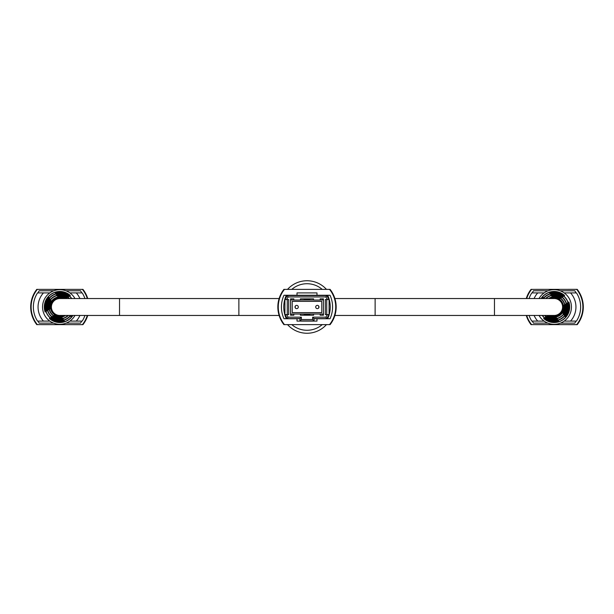 <?xml version="1.0" encoding="UTF-8"?>
<svg xmlns="http://www.w3.org/2000/svg" width="614" height="614" viewBox="0 0 614 614"><rect width="100%" height="100%" fill="white"/><g stroke="black" fill="none" stroke-linecap="round" stroke-linejoin="round"><path stroke-width="0.92" d="M287.536 324.622A26.256 26.256 0 0 0 326.464 324.622M326.464 289.378A26.256 26.256 0 0 0 287.536 289.378A26.256 26.256 0 0 1 326.464 289.378M317.338 308.642A1.642 1.642 0 0 0 318.981 307A1.642 1.642 0 0 0 317.338 305.358A1.642 1.642 0 0 0 315.696 307A1.642 1.642 0 0 0 317.338 308.642M296.662 308.642A1.642 1.642 0 0 0 298.304 307A1.642 1.642 0 0 0 296.662 305.358A1.642 1.642 0 0 0 295.019 307A1.642 1.642 0 0 0 296.662 308.642M290.552 314.046L323.448 314.046M323.448 299.954L320.155 299.954M313.577 299.954L300.423 299.954M293.845 299.954L290.552 299.954M292.203 301.359L292.203 312.641L321.797 312.641L321.797 301.359L292.203 301.359M329.081 299.632L329.081 314.514L326.732 318.589L314.046 318.589L314.046 320.938L299.954 320.938L299.954 318.589L287.268 318.589L284.919 314.514L284.919 299.632L287.268 295.564L326.732 295.564L329.081 299.632M284.957 314.591L286.584 314.591L288.081 317.177L301.359 317.177L301.359 319.526L312.641 319.526L312.641 317.177L325.919 317.177L327.416 314.591L325.328 314.591L325.328 299.555L327.416 299.555L325.919 296.969L288.081 296.969L286.584 299.555L284.957 299.555M286.584 314.591L288.672 314.591L288.672 299.555L286.584 299.555M293.845 314.046L293.845 315.22L290.552 315.22L290.552 298.849L293.845 298.849L293.845 300.023L300.423 300.023L300.423 298.849L313.577 298.849L313.577 300.023L320.155 300.023L320.155 298.849L323.448 298.849L323.448 315.22L320.155 315.22L322.972 315.22L322.972 314.046M320.155 314.046L320.155 315.22M313.577 314.046L313.577 315.22L300.423 315.22L304.183 315.22L304.183 314.092A7.637 7.637 0 0 1 304.06 314.046M300.423 314.046L300.423 315.22M327.815 295.564L326.732 295.564L325.919 296.969M288.081 296.969L287.268 295.564L286.185 295.564M286.254 318.589L287.268 318.589L288.081 317.177M325.919 317.177L326.732 318.589L327.746 318.589M287.268 314.591L287.268 299.555M327.416 314.591L329.043 314.591M326.732 299.555L326.732 314.591M329.043 299.555L327.416 299.555M301.359 317.177L299.954 318.589M301.359 319.526L299.954 320.938M312.641 319.526L314.046 320.938M312.641 317.177L314.046 318.589M304.06 299.954A7.637 7.637 0 0 1 309.94 299.954M309.94 314.046A7.637 7.637 0 0 1 304.183 314.092M323.448 315.22L322.972 315.22M309.817 314.092L309.817 315.22L313.577 315.22M309.817 299.908L309.817 298.849M291.028 298.849L291.028 299.954M291.028 314.046L291.028 315.22L293.845 315.22M295.288 306.094A11.743 11.743 0 0 0 295.288 307.906M291.028 315.22L290.552 315.22M322.972 299.954L322.972 298.849M318.712 307.906A11.743 11.743 0 0 0 318.712 306.094M304.183 298.849L304.183 299.908M278.265 307L278.288 305.826M281.435 308.174L281.435 305.826L281.435 308.174M332.565 305.826L332.565 308.174M284.451 324.622L283.929 324.645A28.612 28.612 0 0 1 283.929 289.355L284.451 289.378A28.19 28.19 0 0 0 284.451 324.622L329.549 324.622A28.19 28.19 0 0 0 329.549 289.378L284.451 289.378M330.961 323.448A28.612 28.612 0 0 0 330.961 290.552M329.549 289.378L330.071 289.355A28.612 28.612 0 0 1 330.071 324.645L329.549 324.622M297.015 295.257L283.975 295.257A28.19 28.19 0 0 0 283.975 318.743L297.015 318.743L297.015 321.099L316.985 321.099L316.985 318.743L330.025 318.743A28.19 28.19 0 0 0 330.025 295.257L316.985 295.257L316.985 292.901L297.015 292.901L297.015 295.257L316.985 295.257M316.985 318.743L314.046 318.743M299.954 318.743L297.015 318.743M286.324 295.257A28.19 28.19 0 0 0 286.324 318.743M327.676 295.257A28.19 28.19 0 0 1 327.676 318.743M304.559 299.954A7.46 7.46 0 0 1 309.441 299.954M309.441 314.046A7.46 7.46 0 0 1 304.559 314.046M334.883 315.458L375.131 315.458L375.131 298.542L554.143 298.542A8.458 8.458 0 0 1 562.601 307A8.458 8.458 0 0 1 554.143 315.458A8.458 8.458 0 0 0 562.601 307M279.117 298.542L238.869 298.542L238.869 315.458L59.857 315.458A8.458 8.458 0 0 1 51.399 307A8.458 8.458 0 0 1 59.857 298.542A8.458 8.458 0 0 0 51.399 307M560.198 290.79L574.811 290.79A28.19 28.19 0 0 1 576.024 292.901M575.97 321.099A28.19 28.19 0 0 1 574.811 323.133L560.39 323.133M547.888 323.133L533.466 323.133A28.19 28.19 0 0 1 532.315 321.099M532.254 292.901A27.753 27.753 0 0 1 533.466 290.79L548.079 290.79M544.104 321.099L531.824 321.099A25.842 25.842 0 0 1 529.061 315.458M544.104 292.901L537.726 292.901A21.145 21.145 0 0 0 534.103 298.542M534.103 315.458A21.145 21.145 0 0 0 537.726 321.099M570.559 321.099A21.145 21.145 0 0 0 570.559 292.901L576.454 292.901A25.842 25.842 0 0 1 576.454 321.099L564.182 321.099M529.061 298.542A25.842 25.842 0 0 1 531.824 292.901L537.726 292.901M570.559 292.901L564.182 292.901M526.705 298.542A28.19 28.19 0 0 1 531.586 289.378L531.072 289.355A28.612 28.612 0 0 0 526.259 298.542M530.181 290.552L530.696 290.552M531.586 289.378L577.214 289.355A28.612 28.612 0 0 1 578.104 290.552L577.582 290.552A28.19 28.19 0 0 1 577.582 323.448L578.104 323.448A28.612 28.612 0 0 1 577.214 324.645L531.586 324.622A28.19 28.19 0 0 1 526.705 315.458M530.696 323.448L530.181 323.448A28.612 28.612 0 0 0 531.072 324.645L531.586 324.622M576.692 289.378A28.19 28.19 0 0 1 576.692 324.622M526.259 315.458A28.612 28.612 0 0 0 530.181 323.448M578.104 323.448A28.612 28.612 0 0 0 578.104 290.552M539.046 315.458A17.307 17.307 0 0 0 563.606 321.49A17.307 17.307 0 0 0 568.625 297.537A17.307 17.307 0 0 0 539.046 298.542M546.752 316.456A12.004 12.004 0 0 0 565.77 304.037L565.525 304.191A11.727 11.727 0 0 1 546.997 316.302L546.997 316.302M543.659 318.482A15.55 15.55 0 0 0 568.871 302.011L568.733 302.096A15.396 15.396 0 0 1 543.789 318.397L543.659 318.482M545.148 317.507A13.83 13.83 0 0 0 567.374 302.986L567.136 303.139A13.562 13.562 0 0 1 545.385 317.354L545.385 317.354M548.494 315.458A10.169 10.169 0 0 0 564.128 305.104L563.882 305.265A9.893 9.893 0 0 1 549.008 315.458M547.627 315.458A10.676 10.676 0 0 0 556.269 317.461L556.43 317.707A10.945 10.945 0 0 1 547.189 315.458M544.925 315.458A12.51 12.51 0 0 0 557.335 319.088L557.497 319.334A12.779 12.779 0 0 1 544.557 315.458M542.415 315.458A14.46 14.46 0 0 0 558.448 320.8L558.54 320.938A14.613 14.613 0 0 1 542.223 315.458M566.377 299.01A14.613 14.613 0 0 1 565.133 316.624L565.049 316.494A14.46 14.46 0 0 0 549.829 293.2L549.737 293.062A14.613 14.613 0 0 1 566.377 299.01M564.842 300.008A12.779 12.779 0 0 1 564.089 315.028L563.928 314.782A12.51 12.51 0 0 0 550.942 294.912L550.789 294.666A12.779 12.779 0 0 1 564.842 300.008M563.307 301.013A10.945 10.945 0 0 1 563.023 313.393L562.861 313.148A10.676 10.676 0 0 0 552.009 296.539L551.848 296.293A10.945 10.945 0 0 1 563.307 301.013M542.223 298.542A14.613 14.613 0 0 1 543.144 297.376L543.236 297.506A14.46 14.46 0 0 0 542.415 298.542M541.279 298.542A15.396 15.396 0 0 1 564.489 295.603L564.627 295.518A15.55 15.55 0 0 0 541.095 298.542M543.543 298.542A13.562 13.562 0 0 1 562.9 296.646L563.138 296.493A13.83 13.83 0 0 0 543.19 298.542M546.015 298.542A11.727 11.727 0 0 1 561.28 297.698L561.526 297.544A12.004 12.004 0 0 0 545.623 298.542M549.008 298.542A9.893 9.893 0 0 1 559.638 298.772L559.884 298.611A10.169 10.169 0 0 0 548.494 298.542M543.59 298.051L543.236 297.506M65.921 290.79L80.534 290.79A28.19 28.19 0 0 1 81.739 292.901M81.685 321.099A28.19 28.19 0 0 1 80.534 323.133L66.112 323.133M53.61 323.133L39.189 323.133A28.19 28.19 0 0 1 38.03 321.099M37.976 292.901A27.753 27.753 0 0 1 39.189 290.79L53.802 290.79M49.818 321.099L37.546 321.099A25.842 25.842 0 0 1 37.546 292.901L43.441 292.901A21.145 21.145 0 0 0 43.441 321.099M49.818 292.901L43.441 292.901M79.897 298.542A21.145 21.145 0 0 0 76.274 292.901L82.176 292.901A25.842 25.842 0 0 1 84.939 298.542M84.939 315.458A25.842 25.842 0 0 1 82.176 321.099L69.896 321.099M76.274 292.901L69.896 292.901M76.274 321.099A21.145 21.145 0 0 0 79.897 315.458M37.308 289.378L36.786 289.355A28.612 28.612 0 0 0 36.786 324.645L37.308 324.622A28.19 28.19 0 0 1 37.308 289.378L82.414 289.378A28.19 28.19 0 0 1 87.295 298.542A28.19 28.19 0 0 0 83.304 290.552L83.819 290.552A28.612 28.612 0 0 0 82.928 289.355L82.414 289.378M35.896 290.552L36.418 290.552M82.414 324.622A28.19 28.19 0 0 0 87.295 315.458A28.19 28.19 0 0 1 83.304 323.448L83.819 323.448A28.612 28.612 0 0 1 82.928 324.645L37.308 324.622M36.418 323.448L35.896 323.448M83.819 323.448A28.612 28.612 0 0 0 87.741 315.458M87.741 298.542A28.612 28.612 0 0 0 83.819 290.552M74.954 298.542A17.307 17.307 0 0 0 50.394 292.51A17.307 17.307 0 0 0 45.375 316.463A17.307 17.307 0 0 0 74.954 315.458M52.474 316.456L52.474 316.456A12.004 12.004 0 0 0 68.377 315.458M67.985 315.458A11.727 11.727 0 0 1 52.72 316.302M72.721 315.458A15.396 15.396 0 0 1 49.511 318.397L49.373 318.482A15.55 15.55 0 0 0 72.905 315.458M50.862 317.507L50.862 317.507A13.83 13.83 0 0 0 70.81 315.458M70.456 315.458A13.562 13.562 0 0 1 51.1 317.354M54.846 314.913L54.116 315.389A10.169 10.169 0 0 0 65.506 315.458M54.116 315.389L54.362 315.228A9.893 9.893 0 0 0 64.992 315.458M50.924 312.841A10.676 10.676 0 0 0 61.991 317.461L62.152 317.707A10.945 10.945 0 0 1 50.977 300.607L51.139 300.852A10.676 10.676 0 0 0 50.924 312.841M49.389 313.838A12.51 12.51 0 0 0 63.058 319.088L63.211 319.334A12.779 12.779 0 0 1 49.911 298.972L50.072 299.218A12.51 12.51 0 0 0 49.389 313.838M47.754 314.905A14.46 14.46 0 0 0 64.171 320.8L64.263 320.938A14.613 14.613 0 0 1 48.867 297.376L48.951 297.506A14.46 14.46 0 0 0 47.754 314.905M71.777 315.458A14.613 14.613 0 0 1 70.856 316.624L70.763 316.494A14.46 14.46 0 0 0 71.585 315.458M66.373 298.542A10.676 10.676 0 0 0 57.731 296.539L57.57 296.293A10.945 10.945 0 0 1 66.811 298.542M69.075 298.542A12.51 12.51 0 0 0 56.665 294.912L56.503 294.666A12.779 12.779 0 0 1 69.443 298.542M71.585 298.542A14.46 14.46 0 0 0 55.552 293.2L55.46 293.062A14.613 14.613 0 0 1 71.777 298.542M70.341 295.518A15.55 15.55 0 0 0 45.129 311.989L45.267 311.904A15.396 15.396 0 0 1 70.211 295.603L70.211 295.603M68.852 296.493A13.83 13.83 0 0 0 46.626 311.014L46.864 310.861A13.562 13.562 0 0 1 68.615 296.646L68.615 296.646M67.248 297.544A12.004 12.004 0 0 0 48.23 309.963L48.475 309.809A11.727 11.727 0 0 1 67.003 297.698L67.003 297.698M65.506 298.542A10.169 10.169 0 0 0 49.872 308.896L50.118 308.735A9.893 9.893 0 0 1 64.992 298.542M49.312 298.051L48.951 297.506M51.438 301.305L50.977 300.607M551.034 315.458A9.01 9.01 0 0 0 563.153 307A9.01 9.01 0 0 0 551.034 298.542M550.113 315.458A9.371 9.371 0 0 0 563.506 307A9.371 9.371 0 0 0 550.113 298.542M62.966 298.542A9.01 9.01 0 0 0 51.008 308.696A9.01 9.01 0 0 0 62.966 315.458M63.887 298.542A9.371 9.371 0 0 0 50.663 308.765A9.371 9.371 0 0 0 63.887 315.458M291.796 324.622A23.271 23.271 0 0 0 322.204 324.622M322.204 289.378A23.271 23.271 0 0 0 291.796 289.378M494.47 298.542L494.47 315.458L554.143 315.458M119.53 315.458L119.53 298.542L59.857 298.542M375.131 315.458L494.47 315.458M375.131 298.542L334.883 298.542M238.869 298.542L119.53 298.542M238.869 315.458L279.117 315.458"/></g></svg>
